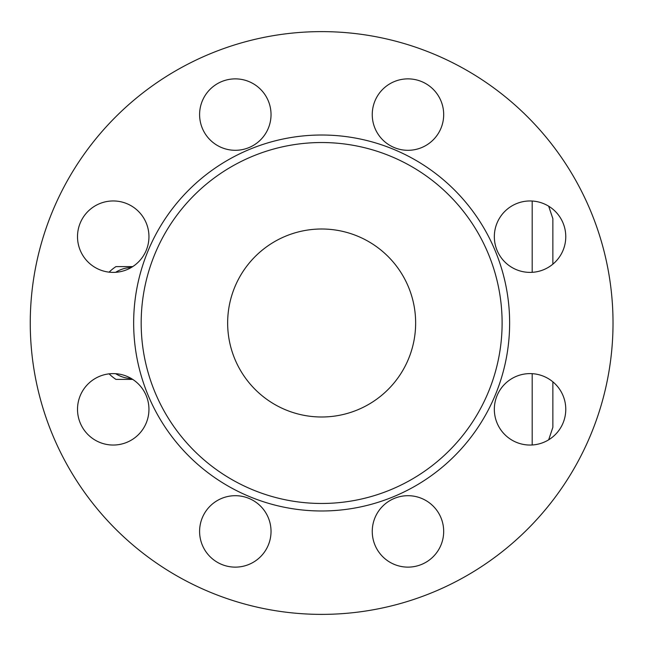 <?xml version="1.0" encoding="UTF-8"?>
<svg xmlns="http://www.w3.org/2000/svg" width="646" height="646" viewBox="0 0 646 646"><rect width="100%" height="100%" fill="white"/><g stroke="black" fill="none" stroke-linecap="round" stroke-linejoin="round"><path stroke-width="0.97" d="M613.022 323A291.378 291.378 0 0 1 175.954 575.344A291.378 291.378 0 0 1 175.954 70.656A291.378 291.378 0 0 1 613.022 323M502.112 323A180.468 180.468 0 0 1 231.413 479.292A180.468 180.468 0 0 1 231.413 166.708A180.468 180.468 0 0 1 502.112 323M494.335 409.33A35.716 35.716 0 0 1 530.059 373.606A35.716 35.716 0 0 1 565.775 409.33A35.716 35.716 0 0 1 530.059 445.046A35.716 35.716 0 0 1 494.335 409.33M382.715 506.157A35.716 35.716 0 0 1 433.224 506.157A35.716 35.716 0 0 1 433.224 556.666A35.716 35.716 0 0 1 382.715 556.666A35.716 35.716 0 0 1 382.715 506.157M235.314 495.692A35.716 35.716 0 0 1 271.029 531.416A35.716 35.716 0 0 1 235.314 567.131A35.716 35.716 0 0 1 199.598 531.416A35.716 35.716 0 0 1 235.314 495.692M138.486 384.071A35.716 35.716 0 0 1 138.486 434.58A35.716 35.716 0 0 1 87.977 434.58A35.716 35.716 0 0 1 87.977 384.071A35.716 35.716 0 0 1 138.486 384.071M148.951 236.67A35.716 35.716 0 0 1 113.228 272.394A35.716 35.716 0 0 1 77.512 236.67A35.716 35.716 0 0 1 113.228 200.954A35.716 35.716 0 0 1 148.951 236.67M260.572 139.843A35.716 35.716 0 0 1 210.063 139.843A35.716 35.716 0 0 1 210.063 89.334A35.716 35.716 0 0 1 260.572 89.334A35.716 35.716 0 0 1 260.572 139.843M407.973 150.308A35.716 35.716 0 0 1 372.249 114.584A35.716 35.716 0 0 1 407.973 78.869A35.716 35.716 0 0 1 443.689 114.584A35.716 35.716 0 0 1 407.973 150.308M504.801 261.929A35.716 35.716 0 0 1 504.801 211.42A35.716 35.716 0 0 1 555.31 211.42A35.716 35.716 0 0 1 555.31 261.929A35.716 35.716 0 0 1 504.801 261.929M227.65 323A93.993 93.993 0 0 1 368.64 241.596A93.993 93.993 0 0 1 368.64 404.404A93.993 93.993 0 0 1 227.65 323M548.68 439.805L552.863 427.329L552.863 381.843M552.863 264.157L552.863 218.671L548.68 206.195M115.658 373.695A55.459 39.212 -90 0 0 131.195 378.451M131.195 267.549A55.459 39.212 -90 0 0 115.658 272.305M132.721 379.396L115.973 379.396A62.032 43.863 90 0 1 109.117 373.848M109.117 272.152A62.032 43.863 90 0 1 115.973 266.604L132.721 266.604M509.629 323A187.986 187.986 0 0 0 227.65 160.2A187.986 187.986 0 0 0 227.65 485.8A187.986 187.986 0 0 0 509.629 323M532.191 201.019L532.191 272.329M532.191 373.671L532.191 444.981"/></g></svg>
